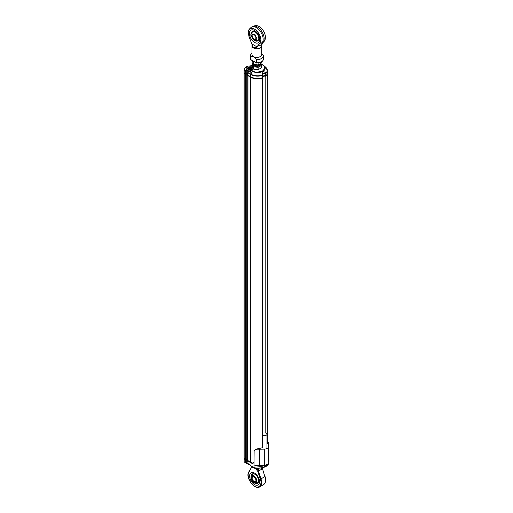<?xml version="1.0" encoding="UTF-8"?>
<svg xmlns="http://www.w3.org/2000/svg" width="513" height="513" viewBox="0 0 513 513"><rect width="100%" height="100%" fill="white"/><g stroke="black" fill="none" stroke-linecap="round" stroke-linejoin="round"><path stroke-width="0.77" d="M244.207 73.25L246.227 74.289L246.227 459.282L247.144 458.757L247.888 459.18M246.227 74.289L247.144 73.763L247.144 458.757M247.144 73.763L247.888 74.186M247.965 75.206L247.888 460.597L250.722 462.232A9.734 5.617 0 0 0 252.941 463.194M247.888 75.603L250.722 77.239A9.734 5.617 0 0 0 262.65 78.072L262.694 77.995A2.353 1.359 180 0 1 262.592 77.835M262.701 76.892A2.353 1.359 180 0 1 265.792 76.206L265.926 76.18A9.734 5.617 0 0 0 267.337 73.269A9.734 5.617 0 0 0 267.331 73.045M244.162 458.269L246.227 459.282M245.618 74.289L245.618 459.282M248.01 460.668L250.812 462.636A9.625 5.56 0 0 0 251.966 463.207M247.888 459.533L247.157 458.763M247.157 459.116L246.195 459.674L246.195 459.282M246.195 459.674L245.676 459.282M245.676 459.674L244.252 458.5M248.247 463.714A2.488 1.436 0 0 0 248.388 464.066A2.488 1.436 0 0 0 248.959 464.566A2.488 1.436 0 0 0 250.145 464.951M249.081 464.637A2.161 1.25 0 0 0 249.183 464.701A2.161 1.25 0 0 0 250.145 465.022M264.9 432.934A2.27 1.308 180 0 1 266.978 434.242A2.27 1.308 180 0 1 265.259 435.518A2.27 1.308 180 0 1 262.701 434.857M259.463 468.17L257.686 468.715L255.596 468.574L250.145 465.432L250.145 464.81L247.901 463.515L247.978 460.648M255.583 468.568L253.178 467.76L252.864 467.003M253.178 467.183L253.178 467.76M254.576 473.127A7.028 4.059 60 0 1 259.168 479.322A7.028 4.059 60 0 1 258.09 484.958A7.028 4.059 60 0 1 251.062 480.899A7.028 4.059 60 0 1 251.062 472.781A7.028 4.059 60 0 1 254.576 473.127M254.647 482.957A5.406 3.123 -120 0 0 257.59 483.374A5.406 3.123 -120 0 0 258.417 479.039A5.406 3.123 -120 0 0 254.884 474.275A5.406 3.123 -120 0 0 252.178 474.012A5.406 3.123 -120 0 0 251.069 476.763M253.813 476.84A3.027 1.751 -120 0 0 251.671 478.078A3.027 1.751 -120 0 0 253.813 481.784A3.027 1.751 -120 0 0 255.955 480.546A3.027 1.751 -120 0 0 253.813 476.84L253.813 476.84M253.929 476.91A2.706 1.558 -120 0 0 252.691 476.84A2.706 1.558 -120 0 0 252.691 479.956A2.706 1.558 -120 0 0 255.397 481.521A2.706 1.558 -120 0 0 255.949 480.412M257.834 468.69L259.071 470.735L261.649 469.254L260.957 467.869M253.166 467.369L251.402 467.638L248.837 472.428C246.516 475.019 250.504 484.593 254.576 486.196C258.648 489.293 262.637 484.33 260.315 479.052L257.757 471.312L259.071 470.735M254.576 484.612A7.028 4.059 60 0 1 249.985 478.417A7.028 4.059 60 0 1 251.062 472.781A7.028 4.059 60 0 1 258.09 476.84A7.028 4.059 60 0 1 258.09 484.958A7.028 4.059 60 0 1 254.576 484.612M247.901 461.046L251.287 462.995L253.358 463.059M244.22 458.693L244.111 461.95M244.175 458.898L245.631 459.731L245.631 462.822L244.175 461.989L244.111 458.808M245.631 459.731L247.157 459.206L247.888 459.622M247.901 462.104L247.157 461.674L247.157 459.206M267.337 442.475L267.921 442.142L268.536 442.886L267.235 443.636A9.734 5.617 180 0 1 266.978 444.316M262.739 447.58A9.734 5.617 180 0 1 259.046 448.362L255.108 449.542L257.738 449.119A12.793 7.387 0 0 0 259.642 449.176A1081.725 624.526 180 0 1 264.285 449.125A4.335 2.501 0 0 0 268.549 446.663A1081.725 624.526 180 0 1 268.639 443.982L268.895 460.321A13.056 7.535 0 0 0 268.902 460.161A13.056 7.535 0 0 0 268.902 460.09L268.639 443.751A12.793 7.387 180 0 1 268.639 443.982M255.108 449.542L254.121 451.203L253.973 467.228L253.499 467.369M253.884 462.155A3.783 2.187 60 0 1 253.178 463.188A3.783 2.187 60 0 1 251.287 462.995M247.901 463.277L246.24 462.681L246.24 459.731M246.24 462.681L245.631 462.822L247.157 463.707L247.593 463.457M268.536 442.886A12.793 7.387 180 0 1 268.639 443.751M264.285 449.125L264.291 465.612A4.598 2.655 0 0 0 268.806 463.002A1081.462 624.372 0 0 1 268.895 460.321L268.895 461.193M253.973 464.99A13.056 7.535 0 0 0 259.642 465.663L259.642 449.176M253.973 467.228L259.642 466.766L259.642 465.663A1081.462 624.372 0 0 1 264.291 465.612L268.555 463.899L268.806 463.201L268.549 446.663M260.238 468.016L264.894 467.061L264.291 465.81L259.642 466.766L260.238 468.016L255.589 468.574M264.894 467.061L267.267 465.689M268.895 461.424L268.806 463.201M253.403 68.947A2.866 1.654 180 0 1 252.729 69.569L250.735 70.717L250.126 71.967L250.126 73.955L247.888 72.66L247.888 75.161L250.722 76.796A9.734 5.617 0 0 0 262.65 77.63L262.694 75.283M247.888 74.103L247.144 73.673L247.144 73.321L247.888 73.75M248.215 70.23L247.144 70.845L247.144 73.321L245.618 73.846L244.162 73.013L244.162 69.922L245.618 70.756L245.618 73.846M265.926 75.738A9.734 5.617 0 0 0 267.337 72.827L267.337 70.505A9.734 5.617 180 0 1 265.926 73.417L265.792 75.764A2.353 1.359 180 0 0 262.701 76.45M247.144 70.845L248.805 71.807L247.888 72.66M252.21 64.92L250.671 65.805A1.084 0.622 180 0 1 249.908 65.991L247.901 66.081L245.541 67.184L244.162 69.569M262.65 77.63L262.496 73.577L265.708 73.205L265.792 75.764M262.662 74.962L262.496 73.622M246.227 73.846L246.227 70.903L247.574 68.569L248.978 67.754A2.43 1.404 180 0 1 249.626 67.492M245.541 67.184L247.144 68.107L245.618 70.756L246.227 70.903M247.574 68.569L247.144 68.107L248.677 67.229A2.866 1.654 180 0 1 252.473 67.094M251.466 70.294L252.524 70.903C254.66 72.461 258.045 72.461 262.688 70.903C265.388 68.223 265.388 66.267 262.688 65.036L261.79 64.337L261.239 64.651M262.688 65.036L262.989 65.029A7.612 4.399 180 0 1 263.951 65.709L265.625 67.165A9.619 5.553 180 0 1 265.824 73.115L265.792 73.442M250.126 73.769L250.806 74.161A9.619 5.553 180 0 0 262.605 74.975C262.387 71.403 263.458 70.781 265.824 73.115L265.708 73.205M251.774 67.492A2.43 1.404 180 0 1 252.947 68.21M253.082 68.46A2.43 1.404 180 0 1 253.133 68.748A2.43 1.404 180 0 1 252.422 69.742M247.997 75.225L250.799 77.194A9.625 5.56 0 0 0 262.592 78.021L262.592 77.649M247.144 73.673L246.182 74.231L246.182 73.846M246.182 74.231L245.663 73.846M245.663 74.231L244.239 73.051M265.837 75.77L265.837 76.148A9.625 5.56 0 0 0 267.177 73.834M265.837 76.148A2.462 1.424 0 0 0 262.701 76.751M258.103 67.37L261.502 65.407L261.502 67.774L258.103 69.736L255.468 69.627L253.454 69.018L252.21 66.337L252.21 63.971L253.454 66.652L258.103 67.37L258.103 69.736M259.533 64.439A2.706 1.558 180 0 1 259.405 64.728A2.706 1.558 180 0 1 256.673 65.767A2.706 1.558 180 0 1 254.211 64.523M253.454 69.018L253.454 66.652M261.502 65.407L260.803 63.599M252.909 63.375L252.21 63.971M260.566 63.779A3.783 2.187 180 0 1 256.866 66.395A3.783 2.187 180 0 1 253.14 63.792M261.502 61.9L261.502 63.003L258.103 64.965L253.454 64.247L252.21 60.572M253.204 61.15L253.454 64.247M258.103 62.984L258.103 64.965M253.454 61.881L254.397 61.836M249.061 71.596A2.161 1.25 0 0 0 249.113 71.628A2.161 1.25 0 0 0 249.171 71.666A2.161 1.25 0 0 0 250.126 71.987M250.152 71.916A2.488 1.436 180 0 1 248.94 71.531A2.488 1.436 180 0 1 248.876 71.493A2.488 1.436 180 0 1 248.215 70.518L248.215 68.838A2.488 1.436 180 0 1 248.94 67.825M251.723 70.146A2.488 1.436 180 0 1 248.215 68.838M252.287 67.722A2.161 1.25 180 0 1 252.191 69.479A2.161 1.25 180 0 1 249.151 69.447A2.161 1.25 180 0 1 249.171 67.69A2.161 1.25 180 0 1 252.229 67.69A2.161 1.25 180 0 1 252.287 67.722M250.395 67.799L251.71 68.037L252.011 68.806L251.004 69.345L249.69 69.114L249.389 68.338L250.395 67.799L250.395 69.236M251.71 68.973L251.71 68.037M251.992 45.933L251.992 54.583A4.867 2.809 0 0 0 253.416 56.571A4.867 2.809 0 0 0 258.719 57.18A4.867 2.809 0 0 0 261.72 54.583L261.72 45.933A4.867 2.809 180 0 1 260.296 47.921A4.867 2.809 180 0 1 253.416 47.921L249.081 36.904L248.26 32.832A8.92 5.149 60 0 1 248.619 30.607A8.92 5.149 60 0 1 255.634 29.921A8.92 5.149 60 0 1 260.867 40.117L260.046 43.233L257.962 45.42L257.302 47.049L253.416 47.921A4.867 2.809 180 0 1 251.992 45.933L251.909 44.746M262.04 44.08L260.944 45.131L257.866 45.554M251.992 53.429A6.489 3.745 0 0 0 250.37 55.904A6.489 3.745 0 0 0 250.382 56.141L253.416 56.571L256.449 59.643A6.489 3.745 0 0 0 263.342 55.904A6.489 3.745 0 0 0 263.329 55.673L261.72 53.743M251.825 43.887L257.302 47.049M254.563 30.517A7.297 4.213 -120 0 0 250.915 30.152A7.297 4.213 -120 0 0 250.915 38.584A7.297 4.213 -120 0 0 258.212 42.797A7.297 4.213 -120 0 0 259.328 36.949A7.297 4.213 -120 0 0 254.563 30.517M261.72 45.933L262.079 44.015L260.944 45.131L257.962 45.42M262.021 44.112L265.093 39.693L265.458 37.468A8.92 5.149 -120 0 0 257.039 25.746C256.449 25.368 254.955 25.624 252.55 26.522A9.625 5.56 60 0 1 259.969 29.1A9.625 5.56 60 0 1 264.169 38.789A9.625 5.56 60 0 1 263.278 42.156L261.072 44.907L262.271 42.739L260.046 43.233M256.449 59.643L256.59 62.996L261.329 61.887M250.382 56.141L250.697 59.591M250.37 55.904L250.37 59.175A6.489 3.745 0 0 0 250.382 59.405L256.449 62.913A6.489 3.745 0 0 0 263.342 59.175C263.188 61.438 260.905 62.727 256.513 63.054M258.238 42.784A7.297 4.213 60 0 1 254.615 42.406A7.297 4.213 60 0 1 249.85 36A7.297 4.213 60 0 1 250.94 30.139M255.423 40.886A5.406 3.123 -120 0 0 257.673 40.925A5.406 3.123 -120 0 0 258.796 38.449A5.406 3.123 -120 0 0 256.436 33.005A5.406 3.123 -120 0 0 252.268 31.556A5.406 3.123 -120 0 0 251.178 33.525M250.979 33.916L254.794 34.159L256.859 38.68L254.987 40.86L250.742 35.153L250.979 33.916L252.947 31.325M255.936 38.154A3.027 1.751 60 0 1 253.8 39.392A3.027 1.751 60 0 1 251.659 35.679A3.027 1.751 60 0 1 253.8 34.442A3.027 1.751 60 0 1 255.936 38.154M253.916 34.518A2.706 1.558 -120 0 0 252.678 34.442A2.706 1.558 -120 0 0 252.114 35.679A2.706 1.558 -120 0 0 253.294 38.404A2.706 1.558 -120 0 0 255.378 39.129A2.706 1.558 -120 0 0 255.936 38.013M250.722 77.239L250.722 462.232M262.65 78.072L262.65 447.612M262.694 78.04L262.694 447.599L262.701 78.021M265.792 76.206L265.792 433.094M265.926 76.18L265.926 433.139M244.162 73.449L244.162 458.442M250.812 462.284L250.812 462.636M253.839 482.611A4.123 2.379 60 0 1 251.088 476.692A4.123 2.379 60 0 1 253.877 475.91A4.123 2.379 60 0 1 256.763 480.45A4.123 2.379 60 0 1 254.717 482.977A4.123 2.379 60 0 1 253.877 482.637L258.174 482.842M253.813 482.528C250.504 481.765 250.504 473.037 253.813 476.096C257.122 476.859 257.122 485.58 253.813 482.528M261.649 469.254L262.31 468.869A3.245 1.872 -120 0 0 261.758 467.702M260.315 479.052L260.97 478.866A9.465 5.463 60 0 1 259.655 486.863L263.554 484.612A9.465 5.463 -120 0 0 264.875 476.615L262.464 468.709L264.875 476.615L260.97 478.866L258.411 471.12A3.245 1.872 60 0 0 256.782 468.715M255.025 468.44L255.993 469.004L256.096 468.651M251.402 467.638A0.487 0.372 -151.8 0 1 251.434 467.093A3.245 1.872 60 0 1 251.883 466.612A3.245 1.872 60 0 1 252.056 466.535M261.976 467.657L262.342 468.658M263.554 484.612C265.721 483.047 266.209 480.328 265.022 476.449L264.907 476.404M255.993 469.004L257.757 471.312M248.869 471.877A0.487 0.372 28.2 0 0 248.837 472.428M259.046 448.362L257.738 449.119M262.701 77.578L262.65 75.308A9.734 5.617 180 0 1 250.722 74.475L250.722 76.796M247.888 72.84L250.722 74.475L252.223 71.249A7.612 4.399 180 0 0 262.425 71.544A7.612 4.399 180 0 0 263.951 65.709L261.79 64.33M266.984 69.011A9.734 5.617 180 0 1 267.337 70.505L265.625 67.165M248.677 67.229L249.171 67.69M262.925 64.991L261.79 64.337M252.524 70.903L252.223 71.249L251.017 70.55M250.799 76.841L250.799 77.194M264.298 41.22L262.271 42.739A9.625 5.56 -120 0 0 263.156 39.373A9.625 5.56 -120 0 0 258.956 29.683A9.625 5.56 -120 0 0 251.537 27.106L252.55 26.522M267.337 73.269L267.337 443.578M244.098 73.365L244.098 458.359M244.22 458.481L244.22 458.808M266.978 434.242L266.978 448.548M253.858 482.63C251.691 481.014 250.767 479.033 251.088 476.692L252.941 473.768M259.655 486.863C255.301 490.537 244.938 477.68 248.754 471.998L252.037 466.522M268.902 461.309L268.902 460.161M268.555 463.899L267.17 465.951M244.098 69.781L244.098 72.923M244.207 73.038L244.207 73.365M263.342 55.904L263.342 59.175M248.619 30.607C248.6 29.882 249.575 28.715 251.537 27.106M250.472 59.572L256.494 63.048M254.987 40.86L258.212 40.45"/></g></svg>
